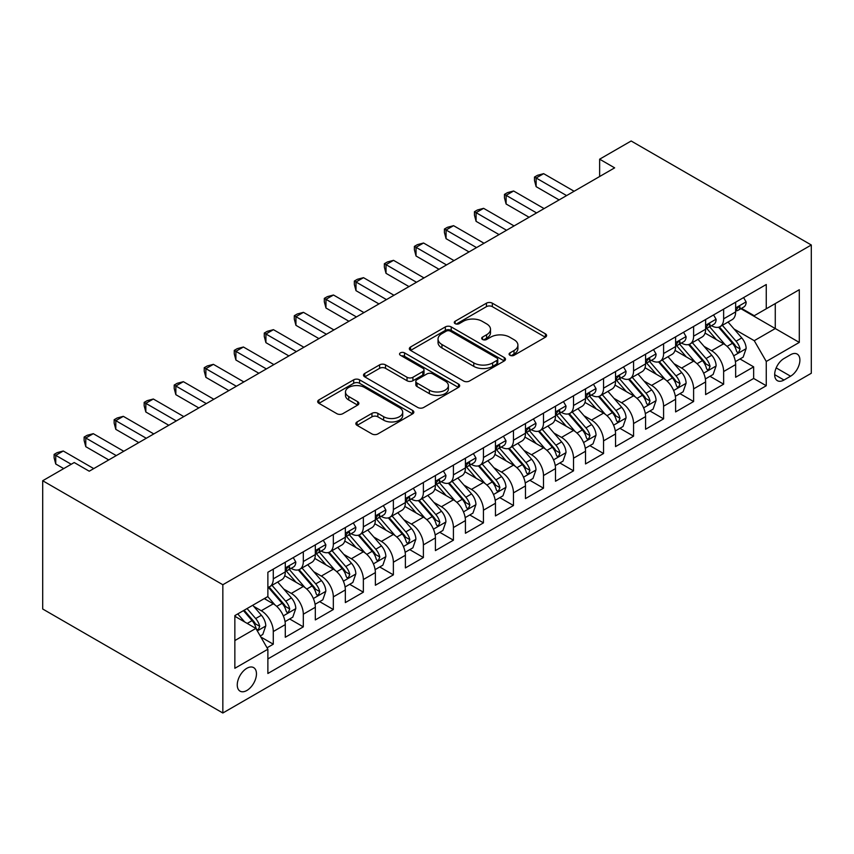 <?xml version="1.0" encoding="UTF-8"?>
<svg xmlns="http://www.w3.org/2000/svg" width="854" height="854" viewBox="0 0 854 854"><rect width="100%" height="100%" fill="white"/><g stroke="black" fill="none" stroke-linecap="round" stroke-linejoin="round"><path stroke-width="1.28" d="M509.945 355.285A2.914 1.687 0 0 0 514.076 355.285L545.386 337.213A4.163 2.402 0 0 0 546.603 335.505A4.163 2.402 0 0 0 545.386 333.807L492.342 303.181A4.163 2.402 0 0 0 486.449 303.181L455.139 321.253A2.914 1.687 0 0 0 454.285 322.449A2.914 1.687 0 0 0 455.139 323.645A2.914 1.687 0 0 0 459.26 323.645L463.316 321.296A13.333 7.697 0 0 1 482.168 321.296L486.599 323.858A13.333 7.697 0 0 1 490.506 329.302A13.333 7.697 0 0 1 486.599 334.747L482.542 337.084A2.914 1.687 0 0 0 481.688 338.269A2.914 1.687 0 0 0 482.542 339.465A2.914 1.687 0 0 0 486.663 339.465L490.719 337.127A13.333 7.697 0 0 1 509.582 337.127L514.001 339.678A13.333 7.697 0 0 1 517.908 345.123A13.333 7.697 0 0 1 514.001 350.567L509.945 352.905A2.914 1.687 0 0 0 509.091 354.1A2.914 1.687 0 0 0 509.945 355.285L509.945 352.905M246.859 690.48A13.589 7.846 120 0 0 255.73 678.503A13.589 7.846 120 0 0 253.649 667.614A13.589 7.846 120 0 0 246.859 668.287A13.589 7.846 120 0 0 237.988 680.264A13.589 7.846 120 0 0 240.07 691.153A13.589 7.846 120 0 0 246.859 690.48M357.068 421.94A4.163 2.402 0 0 0 355.851 423.637A4.163 2.402 0 0 0 357.068 425.345L371.96 433.939A4.163 2.402 0 0 0 377.852 433.939L412.621 413.859A4.163 2.402 0 0 0 413.848 412.162A4.163 2.402 0 0 0 412.621 410.454L359.577 379.827A4.163 2.402 0 0 0 353.684 379.827L318.905 399.907A4.163 2.402 0 0 0 317.688 401.604A4.163 2.402 0 0 0 318.905 403.312L336.882 413.688A4.163 2.402 0 0 0 342.785 413.688L357.666 405.095A4.163 2.402 0 0 0 358.883 403.398A4.163 2.402 0 0 0 357.666 401.69L348.752 396.544A11.145 6.437 0 0 1 345.486 391.997A11.145 6.437 0 0 1 352.36 386.051A11.145 6.437 0 0 1 364.519 387.449L399.437 407.604A11.145 6.437 0 0 1 402.704 412.162A11.145 6.437 0 0 1 395.818 418.108A11.145 6.437 0 0 1 383.67 416.709L377.852 413.347A4.163 2.402 0 0 0 371.96 413.347L357.068 421.94L357.068 425.345M811.3 244.991L631.159 140.995L599.636 159.186L614.645 167.854L89.232 471.205L74.223 462.537L42.7 480.738L222.841 584.734L811.3 244.991L811.3 373.262L222.841 713.005L222.841 584.734M463.605 381.023A4.163 2.402 0 0 0 469.497 381.023L504.276 360.943A4.163 2.402 0 0 0 505.493 359.246A4.163 2.402 0 0 0 504.276 357.538L451.232 326.911A4.163 2.402 0 0 0 445.34 326.911L410.56 346.991A4.163 2.402 0 0 0 409.344 348.699A4.163 2.402 0 0 0 410.56 350.396L463.605 381.023M401.561 355.915A2.914 1.687 0 0 1 404.518 356.331L404.518 352.862L458.449 384.001A4.163 2.402 0 0 1 459.676 385.698A4.163 2.402 0 0 1 458.449 387.406L423.68 407.475A4.163 2.402 0 0 1 417.777 407.475L364.733 376.849L364.733 373.454A4.163 2.402 0 0 0 363.516 375.152A4.163 2.402 0 0 0 364.733 376.849M364.733 373.454L379.614 364.861A4.163 2.402 0 0 1 385.517 364.861L407.027 377.276A4.163 2.402 0 0 0 412.92 377.276L422.794 371.575A4.163 2.402 0 0 0 424.011 369.878A4.163 2.402 0 0 0 422.794 368.181L400.398 355.243A2.914 1.687 0 0 1 399.544 354.058A2.914 1.687 0 0 1 401.337 352.499A2.914 1.687 0 0 1 404.518 352.862M267.046 647.791L273.28 644.194L260.822 636.999M253.734 606.383L261.271 610.738A16.984 9.81 60 0 1 273.28 631.544L285.289 624.605L285.289 637.265L303.309 626.857L289.645 618.969M283.752 589.057L291.299 593.402A16.984 9.81 60 0 1 303.309 614.207L315.318 607.269L315.318 619.929L333.327 609.521L319.663 601.643M313.781 571.721L321.317 576.076A16.984 9.81 60 0 1 333.327 596.871L345.336 589.943L345.336 602.593L363.356 592.196L349.692 584.307M375.365 572.607A16.984 9.81 -120 0 0 363.356 551.801L351.346 558.74A16.984 9.81 60 0 1 363.356 579.535L375.365 572.607L375.365 585.257L393.374 574.859L379.71 566.971M373.828 537.049L381.364 541.404A16.984 9.81 60 0 1 393.374 562.21L405.383 555.271L405.383 567.921L423.403 557.523L409.739 549.634M423.403 544.873L435.412 537.935L435.412 550.595L453.421 540.187L439.757 532.309M433.875 502.387L441.411 506.732A16.984 9.81 60 0 1 453.421 527.537L465.43 520.598L465.43 533.259L483.449 522.861L469.785 514.973M463.893 485.051L471.429 489.406A16.984 9.81 60 0 1 483.449 510.201L495.459 503.273L495.459 515.923L513.467 505.525L499.803 497.636M493.922 467.714L501.458 472.07A16.984 9.81 60 0 1 513.467 492.865L525.477 485.937L525.477 498.587L543.496 488.189L529.832 480.3M523.94 450.378L531.487 454.734A16.984 9.81 60 0 1 543.496 475.539L555.506 468.6L555.506 481.25L573.514 470.853L559.85 462.964M553.968 433.053L561.505 437.397A16.984 9.81 60 0 1 573.514 458.203L585.524 451.264L585.524 463.925L603.543 453.517L589.879 445.639M615.553 446.589L633.561 436.191L619.897 428.302M614.015 398.38L621.552 402.736A16.984 9.81 60 0 1 633.561 423.531L645.571 416.603L645.571 429.252L663.59 418.855L649.926 410.966M644.033 381.044L651.581 385.4A16.984 9.81 60 0 1 663.59 406.194L675.599 399.266L675.599 411.916L693.608 401.519L679.944 393.63M674.062 363.708L681.599 368.063A16.984 9.81 60 0 1 693.608 388.869L705.617 381.93L705.617 394.591L723.637 384.183L723.637 371.533A16.984 9.81 -120 0 0 711.617 350.727L704.08 346.382M709.973 376.294L723.637 384.183M285.289 624.605A16.984 9.81 -120 0 0 273.28 603.81L264.27 598.601M315.318 607.269A16.984 9.81 -120 0 0 303.309 586.474L284.734 575.756M345.336 589.943A16.984 9.81 -120 0 0 333.327 569.138L314.763 558.42M363.356 551.801L344.781 541.084M351.336 558.74L343.799 554.385M405.383 555.271A16.984 9.81 -120 0 0 393.374 534.465L374.81 523.748M435.412 537.935A16.984 9.81 -120 0 0 423.403 517.14L404.828 506.411M423.392 557.523L423.392 544.873A16.984 9.81 60 0 0 411.393 524.068L403.846 519.723M465.43 520.598A16.984 9.81 -120 0 0 453.421 499.803L434.857 489.086M495.459 503.273A16.984 9.81 -120 0 0 483.449 482.467L464.875 471.75M525.477 485.937A16.984 9.81 -120 0 0 513.467 465.131L494.904 454.413M555.506 468.6A16.984 9.81 -120 0 0 543.496 447.806L524.922 437.077M585.524 451.264A16.984 9.81 -120 0 0 573.514 430.469L554.951 419.752M615.542 446.589L615.542 433.939A16.984 9.81 -120 0 0 603.543 413.133L584.969 402.415M603.543 453.517L603.543 440.867A16.984 9.81 60 0 0 591.523 420.072L583.987 415.717M645.571 416.603A16.984 9.81 -120 0 0 633.561 395.797L614.997 385.079M675.599 399.266A16.984 9.81 -120 0 0 663.59 378.461L645.016 367.743M705.617 381.93A16.984 9.81 -120 0 0 693.608 361.135L675.044 350.407M790.58 354.72L783.983 358.531A13.162 7.601 120 0 0 775.379 370.134A13.162 7.601 120 0 0 777.396 380.681A13.162 7.601 120 0 0 783.983 380.03L790.58 376.208A13.162 7.601 120 0 0 799.184 364.615A13.162 7.601 120 0 0 797.166 354.068A13.162 7.601 120 0 0 790.58 354.72M234.85 640.553L255.869 628.416L267.878 649.221L267.878 673.486L766.262 385.741L766.262 361.477L754.253 340.682L734.109 329.046M267.878 649.221L234.85 668.287L234.85 615.595L267.878 596.53L267.878 572.255L766.262 284.51L766.262 308.785L799.291 289.719L799.291 342.411L766.262 361.477M291.139 568.358L291.299 568.444A16.984 9.81 60 0 0 299.786 569.287L311.795 562.348A16.984 9.81 -120 0 0 315.318 554.577L315.318 544.873M321.157 551.022L321.317 551.108A16.984 9.81 60 0 0 329.804 551.951L341.813 545.023A16.984 9.81 -120 0 0 345.336 537.241L345.336 527.537M381.204 516.35L381.364 516.446A16.984 9.81 60 0 0 389.851 517.278L401.86 510.35A16.984 9.81 -120 0 0 405.383 502.579L405.383 492.865M411.233 499.014L411.393 499.11A16.984 9.81 60 0 0 419.88 499.953L431.889 493.014A16.984 9.81 -120 0 0 435.412 485.243L435.412 475.539M441.251 481.688L441.411 481.773A16.984 9.81 60 0 0 449.898 482.617L461.907 475.678A16.984 9.81 -120 0 0 465.43 467.907L465.43 458.203M471.28 464.352L471.429 464.437A16.984 9.81 60 0 0 479.927 465.281L491.936 458.352A16.984 9.81 -120 0 0 495.459 450.57L495.459 440.867M501.298 447.016L501.458 447.112A16.984 9.81 60 0 0 509.945 447.944L521.954 441.016A16.984 9.81 -120 0 0 525.477 433.245L525.477 423.531M531.327 429.679L531.487 429.775A16.984 9.81 60 0 0 539.974 430.619L551.983 423.68A16.984 9.81 -120 0 0 555.506 415.909L555.506 406.194M561.345 412.354L561.505 412.439A16.984 9.81 60 0 0 569.992 413.283L582.001 406.344A16.984 9.81 -120 0 0 585.524 398.572L585.524 388.869M591.374 395.018L591.523 395.103A16.984 9.81 60 0 0 600.02 395.946L612.03 389.018A16.984 9.81 -120 0 0 615.542 381.236L615.542 371.533M621.392 377.681L621.552 377.767A16.984 9.81 60 0 0 630.038 378.61L642.048 371.682A16.984 9.81 -120 0 0 645.571 363.9L645.571 354.196M651.421 360.345L651.581 360.441A16.984 9.81 60 0 0 660.067 361.274L672.077 354.346A16.984 9.81 -120 0 0 675.599 346.575L675.599 336.86M681.439 343.009L681.599 343.105A16.984 9.81 60 0 0 690.085 343.948L702.095 337.01A16.984 9.81 -120 0 0 705.617 329.238L705.617 319.524M735.636 364.594A16.984 9.81 -120 0 0 723.637 343.799L705.062 333.081M711.467 325.684L711.617 325.769A16.984 9.81 -120 0 0 720.114 326.612A16.984 9.81 -120 0 0 723.637 318.841L723.637 309.127M720.114 326.612L732.124 319.674A16.984 9.81 -120 0 0 735.636 311.902M723.637 318.841L735.646 311.902L735.646 302.199M273.28 569.138L273.28 578.841A16.984 9.81 60 0 1 269.757 586.623A16.984 9.81 60 0 1 267.878 587.306M269.757 586.623L281.767 579.685A16.984 9.81 -120 0 0 285.289 571.913L285.289 562.199M303.309 551.801L303.309 561.516A16.984 9.81 60 0 1 299.786 569.287M333.327 534.465L333.327 544.179A16.984 9.81 60 0 1 329.804 551.951M363.356 517.14L363.356 526.843A16.984 9.81 60 0 1 359.833 534.615A16.984 9.81 60 0 1 351.346 533.771M359.833 534.615L371.842 527.687A16.984 9.81 -120 0 0 375.365 519.905L375.365 510.201M393.374 499.803L393.374 509.507A16.984 9.81 60 0 1 389.851 517.278M423.392 482.467L423.392 492.171A16.984 9.81 60 0 1 419.88 499.953M453.421 465.131L453.421 474.845A16.984 9.81 60 0 1 449.898 482.617M483.449 447.795L483.449 457.509A16.984 9.81 60 0 1 479.927 465.281M513.467 430.469L513.467 440.173A16.984 9.81 60 0 1 509.945 447.944M543.496 413.133L543.496 422.837A16.984 9.81 60 0 1 539.974 430.619M573.514 395.797L573.514 405.501A16.984 9.81 60 0 1 569.992 413.283M603.543 378.461L603.543 388.175A16.984 9.81 60 0 1 600.02 395.946M633.561 361.135L633.561 370.839A16.984 9.81 60 0 1 630.038 378.61M663.59 343.799L663.59 353.503A16.984 9.81 60 0 1 660.067 361.274M693.608 326.463L693.608 336.166A16.984 9.81 60 0 1 690.085 343.948M693.608 388.869L693.608 401.519M663.579 406.194L663.59 418.855M633.561 423.531L633.561 436.191M573.514 458.203L573.514 470.853M543.496 475.539L543.496 488.189M513.467 492.865L513.467 505.525M483.439 510.201L483.449 522.861M453.421 527.537L453.421 540.187M393.374 562.21L393.374 574.859M363.356 579.535L363.356 592.196M333.327 596.871L333.327 609.521M303.309 614.207L303.309 626.857M273.28 631.544L273.28 644.194M267.878 658.925L753.655 378.461L753.655 366.857L735.646 377.254L735.646 364.594L723.637 371.533M255.869 628.416L234.85 616.289M754.253 340.682L775.272 328.544L775.272 303.586L799.291 289.719M740.888 308.689L799.291 342.411M741.486 308.347L754.253 315.713L766.262 308.785M42.7 480.738L42.7 609.009L222.841 713.005M599.636 159.186L599.636 176.522M739.991 358.968L753.655 366.857M753.655 378.461L766.262 385.741M511.119 355.702L514.001 354.036A13.333 7.697 0 0 0 517.908 348.592L517.908 345.123M490.506 329.302L490.506 332.761A13.333 7.697 0 0 1 486.599 338.205L483.706 339.871M545.332 337.245L492.342 306.65A4.163 2.402 0 0 0 486.449 306.65L456.303 324.05M504.223 360.975L451.232 330.381A4.163 2.402 0 0 0 445.34 330.381L410.614 350.428M496.911 360.431A2.914 1.687 0 0 0 497.765 359.246A2.914 1.687 0 0 0 496.911 358.05L450.346 331.171A2.914 1.687 0 0 0 446.215 331.171L441.945 333.636A13.333 7.697 0 0 0 438.038 339.081A13.333 7.697 0 0 0 441.945 344.525L473.778 362.897A13.333 7.697 0 0 0 492.641 362.897L496.911 360.431L496.911 363.9A2.914 1.687 0 0 0 497.765 362.715L497.765 359.246M438.038 339.081L438.038 342.55A13.333 7.697 0 0 0 441.945 347.994L441.945 344.525M496.911 363.9L492.641 366.366A13.333 7.697 0 0 1 473.778 366.366L441.945 347.994M364.786 376.881L379.614 368.32L379.614 364.861M424.011 369.878L424.011 373.347A4.163 2.402 0 0 1 422.794 375.045L412.92 380.745A4.163 2.402 0 0 1 407.027 380.745L385.517 368.32A4.163 2.402 0 0 0 379.614 368.32M404.518 356.331L458.395 387.438M429.348 390.171A11.145 6.437 0 0 0 441.497 391.559A11.145 6.437 0 0 0 448.382 385.613A11.145 6.437 0 0 0 445.115 381.065L432.807 373.956A4.163 2.402 0 0 0 426.915 373.956L417.04 379.656A4.163 2.402 0 0 0 415.823 381.364A4.163 2.402 0 0 0 417.04 383.062L429.348 390.171L429.348 393.63A11.145 6.437 0 0 0 441.497 395.028A11.145 6.437 0 0 0 448.382 389.082L448.382 385.613M415.823 381.364L415.823 384.834A4.163 2.402 0 0 0 417.04 386.531L417.04 383.062M429.348 393.63L417.04 386.531M402.704 412.162L402.704 415.62A11.145 6.437 0 0 1 395.818 421.566A11.145 6.437 0 0 1 383.67 420.179L377.852 416.816A4.163 2.402 0 0 0 371.96 416.816L357.132 425.377M345.486 391.997L345.486 395.466A11.145 6.437 0 0 0 348.752 400.014L348.752 396.544M357.612 405.127L348.752 400.014M412.567 413.891L359.577 383.297A4.163 2.402 0 0 0 353.684 383.297L318.969 403.344M735.39 361.626L743.151 357.143L746.15 348.475A11.251 6.501 -120 0 0 741.763 337.917L728.046 322.033M725.302 344.899L709.621 326.74M716.378 339.614L707.283 329.078A26.965 15.564 -120 0 0 706.439 328.139M718.588 327.221L732.454 343.287A11.251 6.501 60 0 1 736.468 351.037L737.29 352.371L738.806 352.158L740.076 348.955A11.251 6.501 -120 0 0 736.063 341.205L722.345 325.321M719.399 326.965L734.312 344.215A5.732 3.309 60 0 1 735.753 346.468L740.076 348.955M743.599 297.598L746.15 302.017A11.251 6.501 60 0 1 743.823 307.002L738.112 310.29A11.251 6.501 -120 0 0 740.076 307.707L739.842 306.703M566.608 195.587L536.131 177.995L543.646 173.661L574.112 191.253M736.02 310.824L736.063 310.824A11.251 6.501 -120 0 0 738.112 310.29M738.625 306.864L740.076 307.707C739.361 306.01 738.166 306.703 736.468 309.778A11.251 6.501 60 0 1 735.646 311.379M559.103 199.921L536.131 186.663L536.131 177.995L534.487 177.045L537.486 175.316L543.646 173.661M536.131 186.663L534.487 180.514L534.487 177.045M705.361 378.962L713.122 374.479L716.122 365.811A11.251 6.501 -120 0 0 711.745 355.243L698.028 339.369M695.273 362.224L679.603 344.077M686.36 356.94L677.254 346.404A26.965 15.564 -120 0 0 676.421 345.475M688.559 344.557L702.436 360.623A11.251 6.501 60 0 1 706.45 368.373L707.261 369.707L708.788 369.494L710.048 366.291A11.251 6.501 -120 0 0 706.034 358.541L692.316 342.657M689.381 344.29L704.283 361.552A5.732 3.309 60 0 1 705.735 363.793L710.048 366.291M675.343 396.288L683.104 391.815L686.104 383.147A11.251 6.501 -120 0 0 681.716 372.579L667.999 356.694M665.255 379.56L649.574 361.413M656.331 374.276L647.236 363.74A26.965 15.564 -120 0 0 646.393 362.801M658.541 361.893L672.408 377.948A11.251 6.501 60 0 1 676.421 385.709L677.243 387.043L678.759 386.819L680.03 383.627A11.251 6.501 -120 0 0 676.016 375.877L662.298 359.993M659.352 361.626L674.265 378.888A5.732 3.309 60 0 1 675.706 381.13L680.03 383.627M645.314 413.624L653.075 409.151L656.075 400.483A11.251 6.501 -120 0 0 651.698 389.915L637.981 374.031M635.227 396.896L619.556 378.749M626.313 391.612L617.207 381.076A26.965 15.564 -120 0 0 616.374 380.137M628.512 379.219L642.389 395.285A11.251 6.501 60 0 1 646.403 403.035L647.215 404.369L648.741 404.155L650.001 400.964A11.251 6.501 -120 0 0 645.987 393.203L632.27 377.329M629.334 378.962L644.236 396.224A5.732 3.309 60 0 1 645.688 398.466L650.001 400.964M615.296 430.96L623.057 426.477L626.057 417.809A11.251 6.501 -120 0 0 621.669 407.251L607.952 391.367M605.208 414.233L589.527 396.075M596.284 408.949L587.189 398.412A26.965 15.564 -120 0 0 586.346 397.473M598.494 396.555L612.361 412.621A11.251 6.501 60 0 1 616.374 420.371L617.196 421.705L618.712 421.492L619.983 418.289A11.251 6.501 -120 0 0 615.969 410.539L602.251 394.655M599.305 396.299L614.218 413.56A5.732 3.309 60 0 1 615.659 415.802L619.983 418.289M713.57 314.934L716.122 319.353A11.251 6.501 60 0 1 713.795 324.339L708.094 327.626A11.251 6.501 -120 0 0 710.048 325.032L709.813 324.04M536.59 212.924L506.112 195.331L513.617 190.997L544.094 208.589M705.991 328.149L706.034 328.149A11.251 6.501 -120 0 0 708.094 327.626M708.596 324.2L710.048 325.032C709.343 323.346 708.137 324.029 706.45 327.114A11.251 6.501 60 0 1 705.617 328.715M529.074 217.258L506.112 203.999L506.112 195.331L504.458 194.381L507.457 192.641L513.617 190.997M506.112 203.999L504.458 197.85L504.458 194.381M683.552 332.27L686.104 336.689A11.251 6.501 60 0 1 683.776 341.664L678.065 344.963A11.251 6.501 -120 0 0 680.03 342.369L679.795 341.376M506.561 230.26L476.084 212.667L483.599 208.333L514.065 225.926M675.973 345.486L676.016 345.486A11.251 6.501 -120 0 0 678.065 344.963M678.578 341.536L680.03 342.369C679.314 340.671 678.119 341.365 676.421 344.45A11.251 6.501 60 0 1 675.599 346.051M499.056 234.594L476.084 221.335L476.084 212.667L474.44 211.717L477.439 209.977L483.599 208.333M476.084 221.335L474.44 215.176L474.44 211.717M653.524 349.606L656.075 354.026A11.251 6.501 60 0 1 653.748 359L648.047 362.299A11.251 6.501 -120 0 0 650.001 359.705L649.766 358.701M476.543 247.596L446.066 230.004L453.57 225.669L484.047 243.262M645.944 362.822L645.987 362.822A11.251 6.501 -120 0 0 648.047 362.299M648.549 358.861L650.001 359.705C649.296 358.007 648.09 358.701 646.403 361.786A11.251 6.501 60 0 1 645.571 363.388M469.027 251.93L446.066 238.672L446.066 230.004L444.411 229.043L447.411 227.313L453.57 225.669M446.066 238.672L444.411 232.512L444.411 229.043M623.505 366.942L626.057 371.362A11.251 6.501 60 0 1 623.73 376.336L618.018 379.624A11.251 6.501 -120 0 0 619.983 377.041L619.748 376.038M446.514 264.932L416.037 247.329L423.552 243.006L454.018 260.598M615.926 380.158L615.969 380.158A11.251 6.501 -120 0 0 618.018 379.624M618.531 376.198L619.983 377.041C619.267 375.344 618.072 376.038 616.374 379.112A11.251 6.501 60 0 1 615.542 380.713M439.009 269.266L416.037 255.997L416.037 247.329L414.393 246.379L417.392 244.65L423.552 243.006M416.037 255.997L414.393 249.848L414.393 246.379M585.268 448.297L593.028 443.813L596.028 435.145A11.251 6.501 -120 0 0 591.651 424.577L577.934 408.703M575.18 431.569L559.509 413.411M566.266 426.274L557.16 415.749A26.965 15.564 -120 0 0 556.328 414.809M568.465 413.891L582.343 429.957A11.251 6.501 60 0 1 586.356 437.707L587.168 439.041L588.694 438.828L589.954 435.625A11.251 6.501 -120 0 0 585.94 427.875L572.223 411.991M569.287 413.624L584.189 430.886A5.732 3.309 60 0 1 585.641 433.127L589.954 435.625M593.477 384.268L596.028 388.687A11.251 6.501 60 0 1 593.701 393.673L588 396.961A11.251 6.501 -120 0 0 589.954 394.367L589.719 393.374M416.496 282.258L386.019 264.665L393.523 260.331L424 277.924M585.897 397.494L585.94 397.494A11.251 6.501 -120 0 0 588 396.961M588.502 393.534L589.954 394.367C589.249 392.68 588.043 393.374 586.356 396.448A11.251 6.501 60 0 1 585.524 398.049M408.981 286.592L386.019 273.333L386.019 264.665L384.364 263.715L387.364 261.986L393.523 260.331M386.019 273.333L384.364 267.185L384.364 263.715M555.249 465.622L563.01 461.149L566.01 452.481A11.251 6.501 -120 0 0 561.622 441.913L547.905 426.029M545.162 448.894L529.48 430.747M536.237 443.61L527.142 433.074A26.965 15.564 -120 0 0 526.299 432.135M538.447 431.227L552.314 447.293A11.251 6.501 60 0 1 556.328 455.043L557.15 456.378L558.665 456.164L559.936 452.962A11.251 6.501 -120 0 0 555.922 445.212L542.205 429.327M539.258 430.96L554.171 448.222A5.732 3.309 60 0 1 555.612 450.464L559.936 452.962M563.459 401.604L566.01 406.024A11.251 6.501 60 0 1 563.683 410.998L557.972 414.297A11.251 6.501 -120 0 0 559.936 411.703L559.701 410.71M386.467 299.594L355.99 282.001L363.505 277.667L393.972 295.26M555.879 414.82L555.922 414.82A11.251 6.501 -120 0 0 557.972 414.297M558.484 410.87L559.936 411.703C559.221 410.005 558.025 410.699 556.328 413.784A11.251 6.501 60 0 1 555.506 415.386M378.962 303.928L355.99 290.67L355.99 282.001L354.346 281.051L357.346 279.311L363.505 277.667M355.99 290.67L354.346 284.51L354.346 281.051M525.221 482.958L532.981 478.486L535.981 469.817A11.251 6.501 -120 0 0 531.604 459.249L517.887 443.365M515.133 466.231L499.462 448.083M506.219 460.946L497.113 450.41A26.965 15.564 -120 0 0 496.281 449.471M508.418 448.563L522.296 464.619A11.251 6.501 60 0 1 526.31 472.369L527.121 473.703L528.647 473.49L529.907 470.298A11.251 6.501 -120 0 0 525.893 462.548L512.176 446.663M509.24 448.297L524.142 465.558A5.732 3.309 60 0 1 525.594 467.8L529.907 470.298M533.43 418.94L535.981 423.36A11.251 6.501 60 0 1 533.654 428.334L527.953 431.633A11.251 6.501 -120 0 0 529.907 429.039L529.672 428.035M356.449 316.93L325.972 299.338L333.476 295.004L363.953 312.596M525.851 432.156L525.893 432.156A11.251 6.501 -120 0 0 527.953 431.633M528.455 428.196L529.907 429.039C529.202 427.342 527.996 428.035 526.31 431.121A11.251 6.501 60 0 1 525.477 432.722M348.934 321.264L325.972 308.006L325.972 299.338L324.317 298.377L327.317 296.648L333.476 295.004M325.972 308.006L324.317 301.846L324.317 298.377M495.203 500.295L502.963 495.811L505.963 487.143A11.251 6.501 -120 0 0 501.576 476.585L487.858 460.701M485.115 483.567L469.433 465.419M476.19 478.283L467.095 467.746A26.965 15.564 -120 0 0 466.252 466.807M478.4 465.889L492.267 481.955A11.251 6.501 60 0 1 496.281 489.705L497.103 491.039L498.619 490.826L499.889 487.623A11.251 6.501 -120 0 0 495.875 479.873L482.158 464M479.211 465.633L494.124 482.894A5.732 3.309 60 0 1 495.566 485.136L499.889 487.623M503.412 436.277L505.963 440.696A11.251 6.501 60 0 1 503.636 445.671L497.925 448.969A11.251 6.501 -120 0 0 499.889 446.375L499.654 445.372M326.42 334.266L295.943 316.674L303.458 312.34L333.925 329.932M495.832 449.492L495.875 449.492A11.251 6.501 -120 0 0 497.925 448.969M498.437 445.532L499.889 446.375C499.174 444.678 497.978 445.372 496.281 448.457A11.251 6.501 60 0 1 495.459 450.058M318.916 338.6L295.943 325.331L295.943 316.674L294.299 315.713L297.299 313.984L303.458 312.34M295.943 325.331L294.299 319.182L294.299 315.713M465.174 517.631L472.935 513.147L475.934 504.479A11.251 6.501 -120 0 0 471.557 493.922L457.84 478.037M455.086 500.903L439.415 482.745M446.172 495.619L437.067 485.083A26.965 15.564 -120 0 0 436.234 484.143M448.371 483.225L462.249 499.291A11.251 6.501 60 0 1 466.263 507.041L467.074 508.376L468.6 508.162L469.86 504.96A11.251 6.501 -120 0 0 465.846 497.209L452.129 481.325M449.193 482.969L464.096 500.23A5.732 3.309 60 0 1 465.547 502.472L469.86 504.96M473.383 453.602L475.934 458.022A11.251 6.501 60 0 1 473.607 463.007L467.907 466.295A11.251 6.501 -120 0 0 469.86 463.711L469.625 462.708M296.402 351.592L265.925 333.999L273.429 329.665L303.907 347.268M465.804 466.828L465.846 466.828A11.251 6.501 -120 0 0 467.907 466.295M468.408 462.868L469.86 463.711C469.156 462.014 467.949 462.708 466.263 465.782A11.251 6.501 60 0 1 465.43 467.384M288.887 355.926L265.925 342.667L265.925 333.999L264.27 333.049L267.27 331.32L273.429 329.665M265.925 342.667L264.27 336.519L264.27 333.049M435.156 534.967L442.916 530.483L445.916 521.815A11.251 6.501 -120 0 0 441.529 511.247L427.811 495.373M425.068 518.239L409.386 500.081M416.144 512.944L407.048 502.408A26.965 15.564 -120 0 0 406.205 501.479M418.353 500.561L432.22 516.627A11.251 6.501 60 0 1 436.234 524.377L437.056 525.712L438.572 525.498L439.842 522.296A11.251 6.501 -120 0 0 435.828 514.546L422.111 498.661M419.165 500.295L434.078 517.556A5.732 3.309 60 0 1 435.519 519.798L439.842 522.296M443.365 470.938L445.916 475.358A11.251 6.501 60 0 1 443.589 480.343L437.878 483.631A11.251 6.501 -120 0 0 439.842 481.037L439.607 480.044M266.373 368.928L235.896 351.336L243.411 347.002L273.878 364.594M435.786 484.165L435.828 484.154A11.251 6.501 -120 0 0 437.878 483.631M438.39 480.204L439.842 481.037C439.127 479.35 437.931 480.044 436.234 483.118A11.251 6.501 60 0 1 435.412 484.72M258.869 373.262L235.896 360.004L235.896 351.336L234.252 350.386L237.252 348.645L243.411 347.002M235.896 360.004L234.252 353.855L234.252 350.386M405.127 552.292L412.888 547.82L415.887 539.152A11.251 6.501 -120 0 0 411.511 528.583L397.793 512.699M395.039 535.565L379.368 517.417M386.125 530.281L377.02 519.744A26.965 15.564 -120 0 0 376.187 518.805M388.324 517.898L402.202 533.963A11.251 6.501 60 0 1 406.216 541.714L407.027 543.048L408.554 542.834L409.813 539.632A11.251 6.501 -120 0 0 405.799 531.882L392.082 515.997M389.146 517.631L404.049 534.892A5.732 3.309 60 0 1 405.501 537.134L409.813 539.632M413.336 488.274L415.887 492.694A11.251 6.501 60 0 1 413.56 497.668L407.86 500.967A11.251 6.501 -120 0 0 409.813 498.373L409.578 497.38M236.355 386.264L205.878 368.672L213.383 364.338L243.86 381.93M405.757 501.49L405.799 501.49A11.251 6.501 -120 0 0 407.86 500.967M408.361 497.54L409.813 498.373C409.109 496.676 407.902 497.37 406.216 500.455A11.251 6.501 60 0 1 405.383 502.056M228.84 390.598L205.878 377.34L205.878 368.672L204.223 367.722L207.223 365.982L213.383 364.338M205.878 377.34L204.223 371.18L204.223 367.722M375.109 569.629L382.87 565.156L385.869 556.488A11.251 6.501 -120 0 0 381.482 545.919L367.764 530.035M365.021 552.901L349.339 534.753M356.097 547.617L347.002 537.081A26.965 15.564 -120 0 0 346.158 536.141M358.306 535.223L372.173 551.289A11.251 6.501 60 0 1 376.187 559.039L377.009 560.373L378.525 560.16L379.795 556.968A11.251 6.501 -120 0 0 375.781 549.207L362.064 533.334M359.118 534.967L374.031 552.228A5.732 3.309 60 0 1 375.472 554.47L379.795 556.968M383.318 505.611L385.869 510.03A11.251 6.501 60 0 1 383.542 515.005L377.831 518.303A11.251 6.501 -120 0 0 379.795 515.709L379.56 514.706M206.326 403.6L175.849 386.008L183.364 381.674L213.831 399.266M375.739 518.826L375.781 518.826A11.251 6.501 -120 0 0 377.831 518.303M378.343 514.866L379.795 515.709C379.08 514.012 377.884 514.706 376.187 517.791A11.251 6.501 60 0 1 375.365 519.392M198.822 407.934L175.849 394.676L175.849 386.008L174.205 385.047L177.205 383.318L183.364 381.674M175.849 394.676L174.205 388.517L174.205 385.047M345.08 586.965L352.841 582.481L355.84 573.813A11.251 6.501 -120 0 0 351.464 563.256L337.746 547.371M334.992 570.237L319.321 552.079M326.079 564.953L316.973 554.417A26.965 15.564 -120 0 0 316.14 553.477M328.278 552.559L342.155 568.625A11.251 6.501 60 0 1 346.169 576.375L346.98 577.71L348.507 577.496L349.766 574.294A11.251 6.501 -120 0 0 345.753 566.544L332.035 550.659M329.1 552.303L344.002 569.565A5.732 3.309 60 0 1 345.454 571.806L349.766 574.294M353.289 522.947L355.84 527.366A11.251 6.501 60 0 1 353.513 532.341L347.813 535.629A11.251 6.501 -120 0 0 349.766 533.045L349.532 532.042M176.308 420.937L145.831 403.334L153.336 399.01L183.813 416.603M345.71 536.163L345.753 536.163A11.251 6.501 -120 0 0 347.813 535.629M348.315 532.202L349.766 533.045C349.062 531.348 347.856 532.042 346.169 535.127A11.251 6.501 60 0 1 345.336 536.728M168.793 425.271L145.831 412.002L145.831 403.334L144.177 402.383L147.176 400.654L153.336 399.01M145.831 412.002L144.177 405.853L144.177 402.383M315.062 604.301L322.823 599.818L325.822 591.149A11.251 6.501 -120 0 0 321.435 580.592L307.718 564.707M304.974 587.573L289.292 569.415M296.05 582.289L286.955 571.753A26.965 15.564 -120 0 0 286.111 570.814M298.259 569.896L312.126 585.961A11.251 6.501 60 0 1 316.14 593.711L316.962 595.046L318.478 594.832L319.748 591.63A11.251 6.501 -120 0 0 315.734 583.88L302.017 567.995M299.071 569.629L313.984 586.89A5.732 3.309 60 0 1 315.425 589.132L319.748 591.63M323.271 540.272L325.822 544.692A11.251 6.501 60 0 1 323.495 549.677L317.784 552.965A11.251 6.501 -120 0 0 319.748 550.371L319.513 549.378M146.28 438.262L115.802 420.67L123.318 416.336L153.784 433.928M315.692 553.499L315.734 553.499A11.251 6.501 -120 0 0 317.784 552.965M318.296 549.538L319.748 550.371C319.033 548.684 317.837 549.378 316.14 552.453A11.251 6.501 60 0 1 315.318 554.054M138.775 442.596L115.802 429.338L115.802 420.67L114.158 419.72L117.158 417.99L123.318 416.336M115.802 429.338L114.158 423.189L114.158 419.72M285.033 621.637L292.794 617.154L295.794 608.486A11.251 6.501 -120 0 0 291.417 597.917L277.699 582.033M274.945 604.899L267.772 596.583M266.032 599.615L264.857 598.27M268.231 587.232L282.108 603.298A11.251 6.501 60 0 1 286.122 611.048L286.933 612.382L288.46 612.169L289.719 608.966A11.251 6.501 -120 0 0 285.706 601.216L271.988 585.332M269.053 586.965L283.955 604.226A5.732 3.309 60 0 1 285.407 606.468L289.719 608.966M293.242 557.609L295.794 562.028A11.251 6.501 60 0 1 293.466 567.013L287.766 570.301A11.251 6.501 -120 0 0 289.719 567.707L289.485 566.714M116.261 455.598L85.784 438.006L93.289 433.672L123.766 451.264M285.663 570.824L285.706 570.824A11.251 6.501 -120 0 0 287.766 570.301M288.268 566.875L289.719 567.707C289.015 566.01 287.809 566.704 286.122 569.789A11.251 6.501 60 0 1 285.289 571.39M108.746 459.932L85.784 446.674L85.784 438.006L84.13 437.056L87.129 435.316L93.289 433.672M85.784 446.674L84.13 440.525L84.13 437.056M260.224 635.963L262.776 634.49L265.775 625.822A11.251 6.501 -120 0 0 261.388 615.254L252.752 605.251M244.692 621.968L237.743 613.919M236.003 616.951L234.85 615.617M243.443 610.631L252.079 620.623A11.251 6.501 60 0 1 256.093 628.384L256.915 629.708L258.431 629.494L259.701 626.302A11.251 6.501 -120 0 0 255.688 618.552L247.052 608.55M244.148 610.226L253.937 621.563A5.732 3.309 60 0 1 255.378 623.804L259.701 626.302M71.224 464.266L55.756 455.342L63.271 451.008L93.737 468.6M63.719 468.6L55.756 464.01L55.756 455.342L54.112 454.392L57.111 452.652L63.271 451.008M55.756 464.01L54.112 457.851L54.112 454.392M261.271 610.738L273.28 603.81M291.299 593.402L303.309 586.474M321.317 576.076L333.327 569.138M381.364 541.404L393.374 534.465M411.393 524.068L423.403 517.14M441.411 506.732L453.421 499.803M471.429 489.406L483.449 482.467M501.458 472.07L513.467 465.131M531.487 454.734L543.496 447.806M561.505 437.397L573.514 430.469M591.534 420.072L603.543 413.133M621.552 402.736L633.561 395.797M651.581 385.4L663.59 378.461M681.599 368.063L693.608 361.135M711.617 350.727L723.637 343.799M273.28 578.841L285.289 571.913M303.309 561.516L315.318 554.577M333.327 544.179L345.336 537.241M363.356 526.843L375.365 519.905M393.374 509.507L405.383 502.579M423.392 492.171L435.412 485.243M453.421 474.845L465.43 467.907M483.449 457.509L495.448 450.57M513.467 440.173L525.477 433.245M543.496 422.837L555.506 415.909M573.514 405.501L585.524 398.572M603.543 388.175L615.542 381.236M633.561 370.839L645.571 363.9M663.59 353.503L675.599 346.575M693.608 336.166L705.617 329.238M603.543 440.867L615.553 433.939M776.19 367.903L790.58 376.208M774.674 374.65L783.983 380.03M514.001 354.036L514.001 350.567M482.542 339.465L482.542 337.084M486.599 338.205L486.599 334.747M455.139 323.645L455.139 321.253M486.449 306.65L486.449 303.181M492.342 306.65L492.342 303.181M545.386 337.213L545.386 333.807M410.56 350.396L410.56 346.991M445.34 330.381L445.34 326.911M451.232 330.381L451.232 326.911M504.276 360.943L504.276 357.538M473.778 366.366L473.778 362.897M492.641 366.366L492.641 362.897M385.517 368.32L385.517 364.861M407.027 380.745L407.027 377.276M412.92 380.745L412.92 377.276M422.794 375.045L422.794 371.575M458.449 387.406L458.449 384.001M371.96 416.816L371.96 413.347M377.852 416.816L377.852 413.347M383.67 420.179L383.67 416.709M357.666 405.095L357.666 401.69M318.905 403.312L318.905 399.907M353.684 383.297L353.684 379.827M359.577 383.297L359.577 379.827M412.621 413.859L412.621 410.454M733.671 355.851L746.076 348.699M736.063 341.205L741.763 337.917M727.096 346.382L732.454 343.287M746.076 301.889L735.646 307.92M703.653 373.187L716.047 366.024M706.034 358.541L711.745 355.243M697.067 363.719L702.436 360.623M673.625 390.524L686.029 383.361M676.016 375.877L681.716 372.579M667.049 381.055L672.408 377.948M643.606 407.86L656 400.697M645.987 393.203L651.698 389.915M637.02 398.391L642.389 395.285M613.578 425.185L625.982 418.033M615.969 410.539L621.669 407.251M607.002 415.717L612.361 412.621M716.047 319.225L705.617 325.246M686.029 336.561L675.599 342.582M656 353.898L645.571 359.918M625.982 371.223L615.542 377.254M583.56 442.521L595.953 435.369M585.94 427.875L591.651 424.577M576.973 433.053L582.343 429.957M595.953 388.559L585.524 394.58M553.531 459.858L565.935 452.695M555.922 445.212L561.622 441.913M546.955 450.389L552.314 447.293M565.935 405.896L555.506 411.916M523.513 477.194L535.906 470.031M525.893 462.548L531.604 459.249M516.926 467.725L522.296 464.619M535.906 423.232L525.477 429.252M493.484 494.53L505.888 487.367M495.875 479.873L501.576 476.585M486.908 485.051L492.267 481.955M505.888 440.568L495.459 446.589M463.466 511.856L475.859 504.703M465.846 497.209L471.557 493.922M456.879 502.387L462.249 499.291M475.859 457.893L465.43 463.925M433.437 529.192L445.841 522.029M435.828 514.546L441.529 511.247M426.861 519.723L432.22 516.627M445.841 475.23L435.412 481.25M403.419 546.528L415.813 539.365M405.799 531.882L411.511 528.583M396.832 537.059L402.202 533.963M415.813 492.566L405.383 498.587M373.39 563.864L385.794 556.701M375.781 549.207L381.482 545.919M366.814 554.395L372.173 551.289M385.794 509.902L375.365 515.923M343.372 581.19L355.766 574.037M345.753 566.544L351.464 563.256M336.786 571.721L342.155 568.625M355.766 527.228L345.336 533.259M313.343 598.526L325.748 591.374M315.734 583.88L321.435 580.592M306.767 589.057L312.126 585.961M325.748 544.564L315.318 550.595M283.325 615.862L295.719 608.699M285.706 601.216L291.417 597.917M276.739 606.393L282.108 603.298M295.719 561.9L285.289 567.921M257.289 630.892L265.701 626.035M255.688 618.552L261.388 615.254M247.222 623.431L252.079 620.623"/></g></svg>
